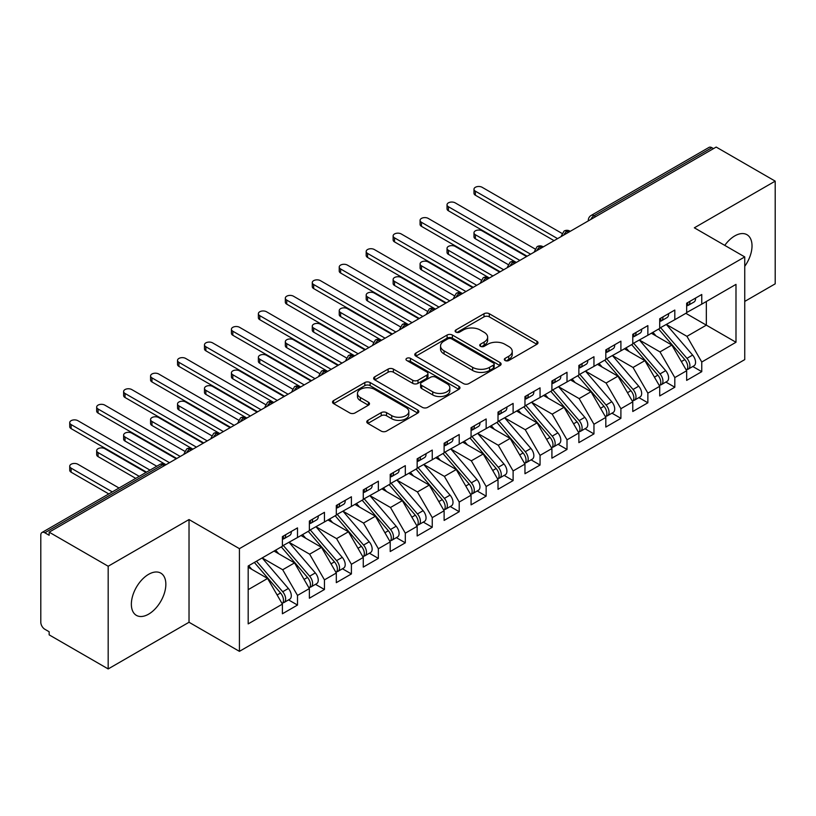 <?xml version="1.0" encoding="UTF-8"?>
<svg xmlns="http://www.w3.org/2000/svg" width="816" height="816" viewBox="0 0 816 816"><rect width="100%" height="100%" fill="white"/><g stroke="black" fill="none" stroke-linecap="round" stroke-linejoin="round"><path stroke-width="1.22" d="M505.094 360.509A2.621 1.51 0 0 0 508.796 360.509L536.908 344.281A3.743 2.162 0 0 0 537.999 342.751A3.743 2.162 0 0 0 536.908 341.231L489.294 313.732A3.743 2.162 0 0 0 484 313.732L455.889 329.96A2.621 1.51 0 0 0 455.124 331.031A2.621 1.51 0 0 0 455.889 332.102A2.621 1.51 0 0 0 459.602 332.102L463.233 330.001A11.975 6.916 0 0 1 480.165 330.001L484.133 332.296A11.975 6.916 0 0 1 487.642 337.181A11.975 6.916 0 0 1 484.133 342.067L480.491 344.168A2.621 1.51 0 0 0 479.726 345.239A2.621 1.51 0 0 0 480.491 346.31A2.621 1.51 0 0 0 484.194 346.31L487.835 344.209A11.975 6.916 0 0 1 504.767 344.209L508.735 346.494A11.975 6.916 0 0 1 512.244 351.38A11.975 6.916 0 0 1 508.735 356.276L505.094 358.367A2.621 1.51 0 0 0 504.329 359.438A2.621 1.51 0 0 0 505.094 360.509L505.094 358.367M148.604 614.162A24.388 14.086 120 0 0 164.536 592.671A24.388 14.086 120 0 0 160.803 573.128A24.388 14.086 120 0 0 148.604 574.331A24.388 14.086 120 0 0 132.671 595.833A24.388 14.086 120 0 0 136.405 615.376A24.388 14.086 120 0 0 148.604 614.162M744.743 266.322A24.388 14.086 120 0 0 746.966 234.702A24.388 14.086 120 0 0 734.777 235.906A24.388 14.086 120 0 0 724.771 245.381M367.873 420.342A3.743 2.162 0 0 0 366.772 421.872A3.743 2.162 0 0 0 367.873 423.392L381.225 431.113A3.743 2.162 0 0 0 386.519 431.113L417.731 413.09A3.743 2.162 0 0 0 418.832 411.56A3.743 2.162 0 0 0 417.731 410.03L370.117 382.541A3.743 2.162 0 0 0 364.823 382.541L333.611 400.564A3.743 2.162 0 0 0 332.52 402.094A3.743 2.162 0 0 0 333.611 403.614L349.748 412.937A3.743 2.162 0 0 0 355.042 412.937L368.393 405.226A3.743 2.162 0 0 0 369.495 403.696A3.743 2.162 0 0 0 368.393 402.166L360.397 397.545A10.006 5.773 0 0 1 357.469 393.465A10.006 5.773 0 0 1 363.64 388.12A10.006 5.773 0 0 1 374.544 389.375L405.899 407.47A10.006 5.773 0 0 1 408.826 411.56A10.006 5.773 0 0 1 402.645 416.894A10.006 5.773 0 0 1 391.741 415.64L386.519 412.631A3.743 2.162 0 0 0 381.225 412.631L367.873 420.342L367.873 423.392M744.743 301.42L775.2 283.835L775.2 181.142L716.183 147.064L49.154 532.165L49.154 535.276L44.839 532.787A5.712 3.305 -120 0 0 41.983 532.501A5.712 3.305 -120 0 0 40.8 535.123L40.8 622.261A5.712 3.305 -120 0 0 44.839 629.258L49.154 631.747L49.154 634.858L108.181 668.936L189.026 622.261L239.425 651.352L239.425 548.658L189.026 519.557L108.181 566.243L49.154 532.165M775.2 181.142L694.345 227.817L744.743 256.918L239.425 548.658M463.498 383.612A3.743 2.162 0 0 0 468.792 383.612L500.004 365.588A3.743 2.162 0 0 0 501.106 364.058A3.743 2.162 0 0 0 500.004 362.528L452.39 335.039A3.743 2.162 0 0 0 447.097 335.039L415.885 353.063A3.743 2.162 0 0 0 414.783 354.593A3.743 2.162 0 0 0 415.885 356.123L463.498 383.612M407.806 361.08A2.621 1.51 0 0 1 410.458 361.447L410.458 358.336L458.867 386.284A3.743 2.162 0 0 1 459.969 387.814A3.743 2.162 0 0 1 458.867 389.334L427.655 407.357A3.743 2.162 0 0 1 422.362 407.357L374.748 379.868L374.748 376.808A3.743 2.162 0 0 0 373.646 378.338A3.743 2.162 0 0 0 374.748 379.868M374.748 376.808L388.11 369.097A3.743 2.162 0 0 1 393.394 369.097L412.712 380.246A3.743 2.162 0 0 0 417.996 380.246L426.86 375.136A3.743 2.162 0 0 0 427.961 373.606A3.743 2.162 0 0 0 426.86 372.076L406.756 360.468A2.621 1.51 0 0 1 405.991 359.407A2.621 1.51 0 0 1 407.602 358.01A2.621 1.51 0 0 1 410.458 358.336M239.425 651.352L744.743 359.611L744.743 256.918M685.858 313.324L735.991 342.261L735.991 284.376L701.76 304.144L701.76 294.494L686.664 303.205L686.664 312.854L674.812 319.699L674.812 310.049L659.716 318.76L659.716 328.409L647.863 335.254L647.863 325.615L632.767 334.325L632.767 343.975L620.905 350.819L620.905 341.17L605.819 349.88L605.819 359.53L593.956 366.374L593.956 356.735L578.87 365.446L578.87 375.095L567.008 381.939L567.008 372.29L551.912 381.001L551.912 390.65L540.059 397.494L540.059 387.845L524.963 396.566L524.963 406.215L513.111 413.059L513.111 403.41L498.015 412.121L498.015 421.77L486.152 428.614L486.152 418.965L471.067 427.686L471.067 437.325L459.204 444.179L459.204 434.53L444.118 443.241L444.118 452.89L432.256 459.734L432.256 450.085L417.16 458.806L417.16 468.445L405.307 475.3L405.307 465.65L390.211 474.361L390.211 484.01L378.359 490.855L378.359 481.205L363.263 489.916L363.263 499.565L351.4 506.42L351.4 496.771L336.314 505.481L336.314 515.131L324.452 521.975L324.452 512.326L309.366 521.036L309.366 530.686L297.503 537.53L297.503 527.891L282.407 536.602L282.407 546.251L248.186 566.008L248.186 623.893L282.407 604.126L267.587 578.452L248.186 567.253M735.991 342.261L701.76 362.018L686.939 336.345L666.458 324.523M692.804 366.496L701.76 371.668L701.76 362.018M701.76 371.668L686.664 380.378L686.664 370.739L674.812 377.584L659.991 351.91L639.499 340.078M665.856 382.061L674.812 387.233L674.812 377.584M674.812 387.233L659.716 395.944L659.716 386.294L647.863 393.139L633.032 367.465L612.551 355.643M638.897 397.616L647.863 402.788L647.863 393.139M647.863 402.788L632.767 411.499L632.767 401.849L620.905 408.704L606.084 383.03L585.602 371.198M611.949 413.171L620.905 418.343L620.905 408.704M620.905 418.343L605.819 427.064L605.819 417.415L593.956 424.259L579.136 398.585L558.654 386.764M585.001 428.737L593.956 433.908L593.956 424.259M593.956 433.908L578.87 442.619L578.87 432.97L567.008 439.824L552.187 414.151L531.706 402.319M558.052 444.292L567.008 449.463L567.008 439.824M567.008 449.463L551.912 458.184L551.912 448.535L540.059 455.379L525.239 429.706L504.747 417.884M531.104 459.857L540.059 465.028L540.059 455.379M540.059 465.028L524.963 473.739L524.963 464.09L513.111 470.944L498.28 445.261L477.799 433.439M504.145 475.412L513.111 480.583L513.111 470.944M513.111 480.583L498.015 489.304L498.015 479.655L486.152 486.499L471.332 460.826L450.85 449.004L477.013 479.563L471.352 482.827A7.619 4.396 60 0 1 474.3 490.069A7.619 4.396 60 0 1 472.719 493.558A7.619 4.396 60 0 1 471.485 493.915M477.197 490.977L486.152 496.148L486.152 486.499M486.152 496.148L471.067 504.859L471.067 495.21L459.204 502.054L444.383 476.381L423.902 464.559M450.248 506.532L459.204 511.703L459.204 502.054M459.204 511.703L444.118 520.424L444.118 510.775L432.256 517.619L417.435 491.946L396.953 480.124L423.116 510.673L417.455 513.947A7.619 4.396 60 0 1 420.393 521.189A7.619 4.396 60 0 1 418.822 524.678A7.619 4.396 60 0 1 417.588 525.035M423.3 522.097L432.256 527.269L432.256 517.619M432.256 527.269L417.16 535.979L417.16 526.33L405.307 533.174L390.487 507.501L369.995 495.679M396.352 537.652L405.307 542.824L405.307 533.174M405.307 542.824L390.211 551.534L390.211 541.895L378.359 548.74L363.528 523.066L343.046 511.234M369.393 553.217L378.359 558.389L378.359 548.74M378.359 558.389L363.263 567.1L363.263 557.45L351.4 564.295L336.58 538.621L316.098 526.799M342.445 568.772L351.4 573.944L351.4 564.295M351.4 573.944L336.314 582.655L336.314 573.016L324.452 579.86L309.631 554.186L289.15 542.354M315.496 584.338L324.452 589.509L324.452 579.86M324.452 589.509L309.366 598.22L309.366 588.571L297.503 595.415L282.683 569.741L262.201 557.92M288.548 599.893L297.503 605.064L297.503 595.415M297.503 605.064L282.407 613.775L282.407 604.126M282.407 545.935L297.503 537.53M248.186 589.662L267.587 578.452M309.366 530.38L324.452 521.975M282.683 569.741L294.535 562.897L274.054 551.075M309.366 588.571L294.535 562.897M336.314 514.814L351.4 506.42M309.631 554.186L321.494 547.342L301.002 535.51M336.314 573.016L321.494 547.342M363.263 499.259L378.359 490.855M336.58 538.621L348.442 531.777L327.961 519.955M363.263 557.45L348.442 531.777M390.211 483.694L405.307 475.3M363.528 523.066L375.391 516.222L354.909 504.39M390.211 541.895L375.391 516.222M417.16 468.139L432.256 459.734M390.487 507.501L402.339 500.657L381.857 488.835M417.16 526.33L402.339 500.657M444.118 452.574L459.204 444.179M417.435 491.946L429.287 485.102L408.806 473.27M444.118 510.775L429.287 485.102M471.067 437.019L486.152 428.614M444.383 476.381L456.246 469.537L435.754 457.715M471.067 495.21L456.246 469.537M498.015 421.464L513.111 413.059M471.332 460.826L483.194 453.982L462.713 442.15M498.015 479.655L483.194 453.982M524.963 405.899L540.059 397.494M498.28 445.261L510.143 438.416L489.661 426.595M524.963 464.09L510.143 438.416M551.912 390.344L567.008 381.939M525.239 429.706L537.091 422.861L516.61 411.029M551.912 448.535L537.091 422.861M578.87 374.779L593.956 366.374M552.187 414.151L564.04 407.296L543.558 395.474M578.87 432.97L564.04 407.296M605.819 359.224L620.905 350.819M579.136 398.585L590.998 391.741L570.506 379.919M605.819 417.415L590.998 391.741M632.767 343.658L647.863 335.254M606.084 383.03L617.947 376.176L597.465 364.354M632.767 401.849L617.947 376.176M659.716 328.103L674.812 319.699M633.032 367.465L644.895 360.621L624.413 348.799M659.716 386.294L644.895 360.621M713.48 148.614L711.868 147.686L594.028 215.72L595.639 216.658M590.794 219.453A5.712 3.305 120 0 1 594.028 215.72A5.712 3.305 60 0 0 591.172 215.434L709.012 147.4A5.712 3.305 60 0 1 711.868 147.686M686.664 312.538L701.76 304.144M686.939 336.345L706.34 325.145L706.34 301.492L735.991 284.376M659.991 351.91L671.843 345.066L651.362 333.234M686.664 370.739L671.843 345.066M108.181 566.243L108.181 668.936M189.026 622.261L189.026 519.557M568.558 232.295L566.936 231.356A5.712 3.305 -120 0 0 564.08 231.071A5.712 3.305 -120 0 0 564.019 231.112L561.357 235.946A5.712 3.305 0 0 0 561.418 236.416M541.61 247.85L539.988 246.922A5.712 3.305 -120 0 0 537.132 246.636A5.712 3.305 -120 0 0 537.061 246.677L534.409 251.501A5.712 3.305 0 0 0 534.46 251.971M514.661 263.415L513.04 262.477A5.712 3.305 -120 0 0 510.184 262.191A5.712 3.305 -120 0 0 510.112 262.232L507.45 267.067A5.712 3.305 0 0 0 507.511 267.536M487.703 278.97L486.091 278.042A5.712 3.305 -120 0 0 483.235 277.756A5.712 3.305 -120 0 0 483.164 277.797L480.502 282.622A5.712 3.305 0 0 0 480.563 283.091M460.754 294.535L459.143 293.597A5.712 3.305 -120 0 0 456.277 293.311A5.712 3.305 -120 0 0 456.215 293.352L453.553 298.187A5.712 3.305 0 0 0 453.614 298.656M433.806 310.09L432.184 309.152A5.712 3.305 -120 0 0 429.328 308.876A5.712 3.305 -120 0 0 429.267 308.917L426.605 313.742A5.712 3.305 0 0 0 426.666 314.211M406.858 325.645L405.236 324.717A5.712 3.305 -120 0 0 402.38 324.431A5.712 3.305 -120 0 0 402.308 324.472L399.656 329.307A5.712 3.305 0 0 0 399.707 329.776M379.909 341.21L378.287 340.272A5.712 3.305 -120 0 0 375.431 339.997A5.712 3.305 -120 0 0 375.36 340.037L372.698 344.862A5.712 3.305 0 0 0 372.759 345.331M352.951 356.765L351.339 355.837A5.712 3.305 -120 0 0 348.483 355.552A5.712 3.305 -120 0 0 348.412 355.592L345.749 360.427A5.712 3.305 0 0 0 345.811 360.896M326.002 372.331L324.391 371.392A5.712 3.305 -120 0 0 321.524 371.117A5.712 3.305 -120 0 0 321.463 371.147L318.801 375.982A5.712 3.305 0 0 0 318.862 376.451M299.054 387.886L297.432 386.957A5.712 3.305 -120 0 0 294.576 386.672A5.712 3.305 -120 0 0 294.515 386.713L291.853 391.547A5.712 3.305 0 0 0 291.914 392.017M272.105 403.451L270.484 402.512A5.712 3.305 -120 0 0 267.628 402.227A5.712 3.305 -120 0 0 267.556 402.268L264.904 407.102A5.712 3.305 0 0 0 264.955 407.572M245.147 419.006L243.535 418.078A5.712 3.305 -120 0 0 240.679 417.792A5.712 3.305 -120 0 0 240.608 417.833L237.946 422.668A5.712 3.305 0 0 0 238.007 423.137M218.198 434.571L216.587 433.633A5.712 3.305 -120 0 0 213.731 433.347A5.712 3.305 -120 0 0 213.659 433.388L210.997 438.223A5.712 3.305 0 0 0 211.058 438.692M191.25 450.126L189.638 449.198A5.712 3.305 -120 0 0 186.772 448.912A5.712 3.305 -120 0 0 186.711 448.953L184.049 453.778A5.712 3.305 0 0 0 184.11 454.247M506.144 360.876L508.735 359.387A11.975 6.916 0 0 0 512.244 354.501L512.244 351.38M487.642 337.181L487.642 340.292A11.975 6.916 0 0 1 484.133 345.178L481.542 346.678M536.857 344.311L489.294 316.853A3.743 2.162 0 0 0 484 316.853L456.94 332.469M499.953 365.619L452.39 338.15A3.743 2.162 0 0 0 447.097 338.15L415.936 356.143M493.394 365.129A2.621 1.51 0 0 0 494.159 364.058A2.621 1.51 0 0 0 493.394 362.987L451.595 338.864A2.621 1.51 0 0 0 447.892 338.864L444.057 341.078A11.975 6.916 0 0 0 440.548 345.964A11.975 6.916 0 0 0 444.057 350.849L472.627 367.343A11.975 6.916 0 0 0 489.559 367.343L493.394 365.129L493.394 368.24A2.621 1.51 0 0 0 494.159 367.169L494.159 364.058M440.548 345.964L440.548 349.075A11.975 6.916 0 0 0 444.057 353.96L444.057 350.849M493.394 368.24L489.559 370.454A11.975 6.916 0 0 1 472.627 370.454L444.057 353.96M374.799 379.899L388.11 372.208L388.11 369.097M427.961 373.606L427.961 376.717A3.743 2.162 0 0 1 426.86 378.247L417.996 383.357A3.743 2.162 0 0 1 412.712 383.357L393.394 372.208A3.743 2.162 0 0 0 388.11 372.208M410.458 361.447L458.816 389.365M432.745 391.823A10.006 5.773 0 0 0 443.649 393.067A10.006 5.773 0 0 0 449.83 387.733A10.006 5.773 0 0 0 446.903 383.653L435.856 377.267A3.743 2.162 0 0 0 430.562 377.267L421.699 382.388A3.743 2.162 0 0 0 420.607 383.918A3.743 2.162 0 0 0 421.699 385.438L432.745 391.823L432.745 394.934A10.006 5.773 0 0 0 443.649 396.188A10.006 5.773 0 0 0 449.83 390.844L449.83 387.733M420.607 383.918L420.607 387.029A3.743 2.162 0 0 0 421.699 388.559L421.699 385.438M432.745 394.934L421.699 388.559M408.826 411.56L408.826 414.671A10.006 5.773 0 0 1 402.645 420.005A10.006 5.773 0 0 1 391.741 418.761L386.519 415.742A3.743 2.162 0 0 0 381.225 415.742L367.914 423.422M357.469 393.465L357.469 396.576A10.006 5.773 0 0 0 360.397 400.656L360.397 397.545M368.393 402.166L368.393 405.226L360.397 400.656M417.68 413.11L370.117 385.652A3.743 2.162 0 0 0 364.823 385.652L333.662 403.645M660.756 327.808L686.96 358.346A7.619 4.396 60 0 1 689.897 365.599A7.619 4.396 60 0 1 688.327 369.087L693.988 365.813A7.619 4.396 -120 0 0 695.558 362.324A7.619 4.396 -120 0 0 692.621 355.082L666.417 324.544M688.327 369.087A7.619 4.396 60 0 1 687.092 369.434M658.604 329.052L684.808 359.591A7.619 4.396 60 0 1 687.745 366.843A7.619 4.396 60 0 1 686.358 370.199M475.381 234.743L475.381 238.792A4.763 2.754 180 0 1 473.984 236.844L473.984 232.795A4.763 2.754 0 0 0 475.381 234.743L519.843 260.416M526.585 256.53L482.113 230.857A4.763 2.754 0 0 0 476.921 230.255A4.763 2.754 0 0 0 473.984 232.795M656.054 335.947L652.943 332.326M475.381 238.792L515.896 262.191A5.712 3.305 120 0 0 513.04 262.477A5.712 3.305 120 0 0 509.939 266.138M686.664 306.163A7.619 4.396 -120 0 0 687.745 303.052A7.619 4.396 -120 0 0 687.735 302.593M687.092 305.653A7.619 4.396 -120 0 0 688.327 305.296A7.619 4.396 -120 0 0 689.897 301.808A7.619 4.396 -120 0 0 689.887 301.349M695.548 298.075A7.619 4.396 60 0 1 695.558 298.544A7.619 4.396 60 0 1 693.988 302.032L688.327 305.296M561.959 233.386L482.113 187.282A4.763 2.754 -0 0 0 476.921 186.691A4.763 2.754 -0 0 0 473.984 189.23A4.763 2.754 -0 0 0 475.381 191.179L475.381 195.218A4.763 2.754 180 0 1 473.984 193.28L473.984 189.23M554.074 240.659L475.381 195.218M557.573 238.629L475.381 191.179M633.808 343.373L660.011 373.912A7.619 4.396 60 0 1 662.949 381.154A7.619 4.396 60 0 1 661.368 384.642L667.029 381.378A7.619 4.396 -120 0 0 668.61 377.89A7.619 4.396 -120 0 0 665.672 370.637L639.469 340.099M661.368 384.642A7.619 4.396 60 0 1 660.144 384.999M631.655 344.617L657.849 375.156A7.619 4.396 60 0 1 660.797 382.398A7.619 4.396 60 0 1 659.41 385.764M448.423 250.298L448.423 254.347A4.763 2.754 180 0 1 447.025 252.399L447.025 248.36A4.763 2.754 0 0 0 448.423 250.298L492.895 275.971M499.627 272.085L455.165 246.412A4.763 2.754 0 0 0 449.973 245.82A4.763 2.754 0 0 0 447.025 248.36M629.105 351.502L625.994 347.881M448.423 254.347L488.947 277.756A5.712 3.305 120 0 0 486.091 278.042A5.712 3.305 120 0 0 482.99 281.693M606.859 358.928L633.053 389.467A7.619 4.396 60 0 1 636.001 396.709A7.619 4.396 60 0 1 634.42 400.207L640.081 396.933A7.619 4.396 -120 0 0 641.662 393.445A7.619 4.396 -120 0 0 638.714 386.203L612.52 355.664M634.42 400.207A7.619 4.396 60 0 1 633.185 400.554M604.707 360.172L630.901 390.711A7.619 4.396 60 0 1 633.848 397.953A7.619 4.396 60 0 1 632.461 401.319M421.474 265.863L421.474 269.912A4.763 2.754 180 0 1 420.077 267.964L420.077 263.915A4.763 2.754 0 0 0 421.474 265.863L465.946 291.536M472.678 287.65L428.216 261.977A4.763 2.754 0 0 0 423.025 261.375A4.763 2.754 0 0 0 420.077 263.915M602.147 367.057L599.046 363.436M421.474 269.912L461.999 293.311A5.712 3.305 120 0 0 459.143 293.597A5.712 3.305 120 0 0 456.042 297.259M579.911 374.493L606.104 405.032A7.619 4.396 60 0 1 609.052 412.274A7.619 4.396 60 0 1 607.471 415.762L613.132 412.498A7.619 4.396 -120 0 0 614.713 409.01A7.619 4.396 -120 0 0 611.765 401.758L585.572 371.219M607.471 415.762A7.619 4.396 60 0 1 606.237 416.119M577.748 375.737L603.952 406.276A7.619 4.396 60 0 1 606.89 413.518A7.619 4.396 60 0 1 605.513 416.884M394.526 281.418L394.526 285.467A4.763 2.754 180 0 1 393.128 283.519L393.128 279.48A4.763 2.754 0 0 0 394.526 281.418L438.988 307.091M445.73 303.205L401.258 277.532A4.763 2.754 0 0 0 396.066 276.94A4.763 2.754 0 0 0 393.128 279.48M575.198 382.622L572.098 379.001M394.526 285.467L435.05 308.876A5.712 3.305 120 0 0 432.184 309.152A5.712 3.305 120 0 0 429.083 312.814M552.962 390.048L579.156 420.587A7.619 4.396 60 0 1 582.104 427.829A7.619 4.396 60 0 1 580.523 431.317L586.184 428.053A7.619 4.396 -120 0 0 587.755 424.565A7.619 4.396 -120 0 0 584.817 417.323L558.613 386.784M580.523 431.317A7.619 4.396 60 0 1 579.289 431.674M550.8 391.292L577.004 421.831A7.619 4.396 60 0 1 579.941 429.073A7.619 4.396 60 0 1 578.554 432.439M367.577 296.983L367.577 301.022A4.763 2.754 180 0 1 366.18 299.084L366.18 295.035A4.763 2.754 0 0 0 367.577 296.983L412.039 322.657M418.781 318.76L374.309 293.087A4.763 2.754 0 0 0 369.118 292.495A4.763 2.754 0 0 0 366.18 295.035M548.25 398.177L545.139 394.556M367.577 301.022L408.541 324.676M659.716 321.728A7.619 4.396 -120 0 0 660.797 318.617A7.619 4.396 -120 0 0 660.776 318.148M660.144 321.218A7.619 4.396 -120 0 0 661.368 320.861A7.619 4.396 -120 0 0 662.949 317.373A7.619 4.396 -120 0 0 662.939 316.904M668.6 313.64A7.619 4.396 60 0 1 668.61 314.099A7.619 4.396 60 0 1 667.029 317.597L661.368 320.861M535.01 248.941L455.165 202.847A4.763 2.754 -0 0 0 449.973 202.246A4.763 2.754 -0 0 0 447.025 204.785A4.763 2.754 -0 0 0 448.423 206.734L448.423 210.783A4.763 2.754 180 0 1 447.025 208.835L447.025 204.785M527.116 256.214L448.423 210.783M530.624 254.194L448.423 206.734M632.767 337.283A7.619 4.396 -120 0 0 633.848 334.172A7.619 4.396 -120 0 0 633.828 333.713M633.185 336.773A7.619 4.396 -120 0 0 634.42 336.416A7.619 4.396 -120 0 0 636.001 332.928A7.619 4.396 -120 0 0 635.99 332.469M641.641 329.195A7.619 4.396 60 0 1 641.662 329.664A7.619 4.396 60 0 1 640.081 333.152L634.42 336.416M508.062 264.506L428.216 218.402A4.763 2.754 -0 0 0 423.025 217.811A4.763 2.754 -0 0 0 420.077 220.351A4.763 2.754 -0 0 0 421.474 222.299L421.474 226.338A4.763 2.754 180 0 1 420.077 224.4L420.077 220.351M500.167 271.779L421.474 226.338M503.676 269.749L421.474 222.299M605.819 352.849A7.619 4.396 -120 0 0 606.89 349.738A7.619 4.396 -120 0 0 606.88 349.268M606.237 352.328A7.619 4.396 -120 0 0 607.471 351.982A7.619 4.396 -120 0 0 609.052 348.493A7.619 4.396 -120 0 0 609.032 348.024M614.693 344.76A7.619 4.396 60 0 1 614.713 345.219A7.619 4.396 60 0 1 613.132 348.707L607.471 351.982M481.114 280.061L401.258 233.968A4.763 2.754 -0 0 0 396.066 233.366A4.763 2.754 -0 0 0 393.128 235.906A4.763 2.754 -0 0 0 394.526 237.854L394.526 241.903A4.763 2.754 180 0 1 393.128 239.955L393.128 235.906M473.219 287.334L394.526 241.903M476.728 285.314L394.526 237.854M578.87 368.404A7.619 4.396 -120 0 0 579.941 365.293A7.619 4.396 -120 0 0 579.931 364.834M579.289 367.894A7.619 4.396 -120 0 0 580.523 367.537A7.619 4.396 -120 0 0 582.104 364.048A7.619 4.396 -120 0 0 582.083 363.589M587.744 360.315A7.619 4.396 60 0 1 587.755 360.784A7.619 4.396 60 0 1 586.184 364.273L580.523 367.537M454.155 295.627L374.309 249.523A4.763 2.754 -0 0 0 369.118 248.931A4.763 2.754 -0 0 0 366.18 251.471A4.763 2.754 -0 0 0 367.577 253.419L367.577 257.458A4.763 2.754 180 0 1 366.18 255.51L366.18 251.471M446.27 302.889L367.577 257.458M449.769 300.869L367.577 253.419M526.004 405.613L552.208 436.152A7.619 4.396 60 0 1 555.145 443.394A7.619 4.396 60 0 1 553.574 446.882L559.235 443.618A7.619 4.396 -120 0 0 560.806 440.12A7.619 4.396 -120 0 0 557.869 432.878L531.665 402.339M553.574 446.882A7.619 4.396 60 0 1 552.34 447.239M523.852 406.858L550.055 437.396A7.619 4.396 60 0 1 552.993 444.638A7.619 4.396 60 0 1 551.606 448.004M340.619 312.538L340.619 316.588A4.763 2.754 180 0 1 339.232 314.639L339.232 310.6A4.763 2.754 0 0 0 340.619 312.538L385.091 338.212M391.833 334.325L347.361 308.652A4.763 2.754 0 0 0 342.169 308.06A4.763 2.754 0 0 0 339.232 310.6M521.302 413.743L518.191 410.122M340.619 316.588L381.143 339.997A5.712 3.305 120 0 0 378.287 340.272A5.712 3.305 120 0 0 375.187 343.934M551.912 383.969A7.619 4.396 -120 0 0 552.993 380.858A7.619 4.396 -120 0 0 552.983 380.389M552.34 383.449A7.619 4.396 -120 0 0 553.574 383.102A7.619 4.396 -120 0 0 555.145 379.613A7.619 4.396 -120 0 0 555.135 379.144M560.796 375.88A7.619 4.396 60 0 1 560.806 376.339A7.619 4.396 60 0 1 559.235 379.828L553.574 383.102M427.207 311.182L347.361 265.088A4.763 2.754 -0 0 0 342.169 264.486A4.763 2.754 -0 0 0 339.232 267.026A4.763 2.754 -0 0 0 340.619 268.974L340.619 273.023A4.763 2.754 180 0 1 339.232 271.075L339.232 267.026M419.322 318.454L340.619 273.023M422.821 316.435L340.619 268.974M499.055 421.168L525.259 451.707A7.619 4.396 60 0 1 528.197 458.949A7.619 4.396 60 0 1 526.616 462.437L532.277 459.173A7.619 4.396 -120 0 0 533.858 455.685A7.619 4.396 -120 0 0 530.92 448.443L504.716 417.904M526.616 462.437A7.619 4.396 60 0 1 525.382 462.794M496.903 422.413L523.097 452.951A7.619 4.396 60 0 1 526.045 460.193A7.619 4.396 60 0 1 524.657 463.559M313.67 328.103L313.67 332.143A4.763 2.754 180 0 1 312.273 330.205L312.273 326.155A4.763 2.754 0 0 0 313.67 328.103L358.142 353.777M364.874 349.88L320.413 324.207A4.763 2.754 0 0 0 315.221 323.615A4.763 2.754 0 0 0 312.273 326.155M494.353 429.298L491.242 425.677M313.67 332.143L354.634 355.796M524.963 399.524A7.619 4.396 -120 0 0 526.045 396.413A7.619 4.396 -120 0 0 526.024 395.954M525.382 399.014A7.619 4.396 -120 0 0 526.616 398.657A7.619 4.396 -120 0 0 528.197 395.168A7.619 4.396 -120 0 0 528.187 394.699M533.848 391.435A7.619 4.396 60 0 1 533.858 391.904A7.619 4.396 60 0 1 532.277 395.393L526.616 398.657M400.258 326.747L320.413 280.643A4.763 2.754 -0 0 0 315.221 280.051A4.763 2.754 -0 0 0 312.273 282.591A4.763 2.754 -0 0 0 313.67 284.529L313.67 288.578A4.763 2.754 180 0 1 312.273 286.63L312.273 282.591M392.363 334.009L313.67 288.578M395.872 331.99L313.67 284.529M472.107 436.723L498.301 467.262A7.619 4.396 60 0 1 501.248 474.514A7.619 4.396 60 0 1 499.667 478.003L505.328 474.728A7.619 4.396 -120 0 0 506.909 471.24A7.619 4.396 -120 0 0 503.962 463.998L477.768 433.459M499.667 478.003A7.619 4.396 60 0 1 498.433 478.349M469.955 437.968L496.148 468.506A7.619 4.396 60 0 1 499.096 475.759A7.619 4.396 60 0 1 497.709 479.125M286.722 343.658L286.722 347.708A4.763 2.754 180 0 1 285.325 345.76L285.325 341.72A4.763 2.754 0 0 0 286.722 343.658L331.194 369.332M337.926 365.446L293.464 339.772A4.763 2.754 0 0 0 288.272 339.17A4.763 2.754 0 0 0 285.325 341.72M467.395 444.863L464.294 441.242M286.722 347.708L327.247 371.117A5.712 3.305 120 0 0 324.391 371.392A5.712 3.305 120 0 0 321.29 375.054M498.015 415.089A7.619 4.396 -120 0 0 499.096 411.978A7.619 4.396 -120 0 0 499.076 411.509M498.433 414.569A7.619 4.396 -120 0 0 499.667 414.222A7.619 4.396 -120 0 0 501.248 410.734A7.619 4.396 -120 0 0 501.238 410.264M506.889 407A7.619 4.396 60 0 1 506.909 407.459A7.619 4.396 60 0 1 505.328 410.948L499.667 414.222M373.31 342.302L293.464 296.208A4.763 2.754 -0 0 0 288.272 295.606A4.763 2.754 -0 0 0 285.325 298.146A4.763 2.754 -0 0 0 286.722 300.094L286.722 304.144A4.763 2.754 180 0 1 285.325 302.195L285.325 298.146M365.415 349.574L286.722 304.144M368.924 347.555L286.722 300.094M472.719 493.558L478.38 490.294A7.619 4.396 -120 0 0 479.961 486.805A7.619 4.396 -120 0 0 477.013 479.563M442.996 453.533L469.2 484.072A7.619 4.396 60 0 1 472.138 491.314A7.619 4.396 60 0 1 470.761 494.68M259.774 359.224L259.774 363.263A4.763 2.754 180 0 1 258.376 361.325L258.376 357.275A4.763 2.754 0 0 0 259.774 359.224L304.235 384.897M310.978 381.001L266.506 355.327A4.763 2.754 0 0 0 261.314 354.736A4.763 2.754 0 0 0 258.376 357.275M440.446 460.418L437.345 456.797M259.774 363.263L300.298 386.672A5.712 3.305 120 0 0 297.432 386.957A5.712 3.305 120 0 0 294.331 390.609M445.159 452.288L471.352 482.827M471.067 430.644A7.619 4.396 -120 0 0 472.138 427.533A7.619 4.396 -120 0 0 472.127 427.064M471.485 430.134A7.619 4.396 -120 0 0 472.719 429.777A7.619 4.396 -120 0 0 474.3 426.289A7.619 4.396 -120 0 0 474.28 425.819M479.941 422.555A7.619 4.396 60 0 1 479.961 423.025A7.619 4.396 60 0 1 478.38 426.513L472.719 429.777M346.361 357.867L266.506 311.763A4.763 2.754 -0 0 0 261.314 311.171A4.763 2.754 -0 0 0 258.376 313.711A4.763 2.754 -0 0 0 259.774 315.649L259.774 319.699A4.763 2.754 180 0 1 258.376 317.75L258.376 313.711M338.467 365.129L259.774 319.699M341.975 363.11L259.774 315.649M418.21 467.843L444.404 498.382A7.619 4.396 60 0 1 447.352 505.634A7.619 4.396 60 0 1 445.771 509.123L451.432 505.849A7.619 4.396 -120 0 0 453.002 502.36A7.619 4.396 -120 0 0 450.065 495.118L423.861 464.579M445.771 509.123A7.619 4.396 60 0 1 444.536 509.47M416.048 469.088L442.252 499.627A7.619 4.396 60 0 1 445.189 506.879A7.619 4.396 60 0 1 443.802 510.245M232.825 374.779L232.825 378.828A4.763 2.754 180 0 1 231.428 376.88L231.428 372.83A4.763 2.754 0 0 0 232.825 374.779L277.287 400.452M284.029 396.566L239.557 370.892A4.763 2.754 0 0 0 234.365 370.291A4.763 2.754 0 0 0 231.428 372.83M413.498 475.983L410.387 472.362M232.825 378.828L273.34 402.227A5.712 3.305 120 0 0 270.484 402.512A5.712 3.305 120 0 0 267.383 406.174M444.118 446.209A7.619 4.396 -120 0 0 445.189 443.098A7.619 4.396 -120 0 0 445.179 442.629M444.536 445.689A7.619 4.396 -120 0 0 445.771 445.342A7.619 4.396 -120 0 0 447.352 441.844A7.619 4.396 -120 0 0 447.331 441.385M452.992 438.121A7.619 4.396 60 0 1 453.002 438.58A7.619 4.396 60 0 1 451.432 442.068L445.771 445.342M319.403 373.422L239.557 327.318A4.763 2.754 -0 0 0 234.365 326.726A4.763 2.754 -0 0 0 231.428 329.266A4.763 2.754 -0 0 0 232.825 331.214L232.825 335.254A4.763 2.754 180 0 1 231.428 333.316L231.428 329.266M311.518 380.695L232.825 335.254M315.017 378.665L232.825 331.214M418.822 524.678L424.473 521.414A7.619 4.396 -120 0 0 426.054 517.925A7.619 4.396 -120 0 0 423.116 510.673M389.099 484.653L415.303 515.192A7.619 4.396 60 0 1 418.241 522.434A7.619 4.396 60 0 1 416.854 525.8M205.867 390.344L205.867 394.383A4.763 2.754 180 0 1 204.479 392.445L204.479 388.396A4.763 2.754 0 0 0 205.867 390.344L250.339 416.017M257.081 412.121L212.609 386.447A4.763 2.754 0 0 0 207.417 385.856A4.763 2.754 0 0 0 204.479 388.396M386.549 491.538L383.438 487.917M205.867 394.383L246.391 417.792A5.712 3.305 120 0 0 243.535 418.078A5.712 3.305 120 0 0 240.434 421.729M391.252 483.409L417.455 513.947M417.16 461.764A7.619 4.396 -120 0 0 418.241 458.653A7.619 4.396 -120 0 0 418.231 458.184M417.588 461.254A7.619 4.396 -120 0 0 418.822 460.897A7.619 4.396 -120 0 0 420.393 457.409A7.619 4.396 -120 0 0 420.383 456.94M426.044 453.676A7.619 4.396 60 0 1 426.054 454.145A7.619 4.396 60 0 1 424.473 457.633L418.822 460.897M292.454 388.977L212.609 342.883A4.763 2.754 -0 0 0 207.417 342.281A4.763 2.754 -0 0 0 204.479 344.831A4.763 2.754 -0 0 0 205.867 346.769L205.867 350.819A4.763 2.754 180 0 1 204.479 348.871L204.479 344.831M284.57 396.25L205.867 350.819M288.068 394.23L205.867 346.769M364.303 498.964L390.507 529.502A7.619 4.396 60 0 1 393.445 536.755A7.619 4.396 60 0 1 391.864 540.243L397.525 536.969A7.619 4.396 -120 0 0 399.106 533.48A7.619 4.396 -120 0 0 396.168 526.238L369.964 495.7M391.864 540.243A7.619 4.396 60 0 1 390.629 540.59M362.151 500.208L388.345 530.747A7.619 4.396 60 0 1 391.292 537.999A7.619 4.396 60 0 1 389.905 541.365M178.918 405.899L178.918 409.948A4.763 2.754 180 0 1 177.521 408L177.521 403.951A4.763 2.754 0 0 0 178.918 405.899L223.39 431.572M230.122 427.686L185.66 402.013A4.763 2.754 0 0 0 180.469 401.411A4.763 2.754 0 0 0 177.521 403.951M359.591 507.103L356.49 503.482M178.918 409.948L219.443 433.347A5.712 3.305 120 0 0 216.587 433.633A5.712 3.305 120 0 0 213.486 437.294M390.211 477.329A7.619 4.396 -120 0 0 391.292 474.208A7.619 4.396 -120 0 0 391.272 473.749M390.629 476.809A7.619 4.396 -120 0 0 391.864 476.462A7.619 4.396 -120 0 0 393.445 472.964A7.619 4.396 -120 0 0 393.434 472.505M399.095 469.231A7.619 4.396 60 0 1 399.106 469.7A7.619 4.396 60 0 1 397.525 473.188L391.864 476.462M265.506 404.542L185.66 358.438A4.763 2.754 -0 0 0 180.469 357.847A4.763 2.754 -0 0 0 177.521 360.386A4.763 2.754 -0 0 0 178.918 362.335L178.918 366.374A4.763 2.754 180 0 1 177.521 364.436L177.521 360.386M257.611 411.815L178.918 366.374M261.12 409.785L178.918 362.335M337.355 514.529L363.548 545.068A7.619 4.396 60 0 1 366.496 552.31A7.619 4.396 60 0 1 364.915 555.798L370.576 552.534A7.619 4.396 -120 0 0 372.157 549.046A7.619 4.396 -120 0 0 369.209 541.793L343.016 511.255M364.915 555.798A7.619 4.396 60 0 1 363.681 556.155M335.203 515.773L361.396 546.312A7.619 4.396 60 0 1 364.344 553.554A7.619 4.396 60 0 1 362.957 556.92M151.97 421.464L151.97 425.503A4.763 2.754 180 0 1 150.572 423.555L150.572 419.516A4.763 2.754 0 0 0 151.97 421.464L196.442 447.137M203.174 443.241L158.712 417.568A4.763 2.754 0 0 0 153.52 416.976A4.763 2.754 0 0 0 150.572 419.516M332.642 522.658L329.542 519.037M151.97 425.503L192.494 448.912A5.712 3.305 120 0 0 189.638 449.198A5.712 3.305 120 0 0 186.538 452.849M363.263 492.884A7.619 4.396 -120 0 0 364.344 489.773A7.619 4.396 -120 0 0 364.324 489.304M363.681 492.374A7.619 4.396 -120 0 0 364.915 492.017A7.619 4.396 -120 0 0 366.496 488.529A7.619 4.396 -120 0 0 366.486 488.06M372.137 484.796A7.619 4.396 60 0 1 372.157 485.265A7.619 4.396 60 0 1 370.576 488.753L364.915 492.017M238.558 420.097L158.712 374.003A4.763 2.754 -0 0 0 153.52 373.402A4.763 2.754 -0 0 0 150.572 375.952A4.763 2.754 -0 0 0 151.97 377.89L151.97 381.939A4.763 2.754 180 0 1 150.572 379.991L150.572 375.952M230.663 427.37L151.97 381.939M234.172 425.35L151.97 377.89M310.406 530.084L336.6 560.623A7.619 4.396 60 0 1 339.548 567.865A7.619 4.396 60 0 1 337.967 571.363L343.628 568.089A7.619 4.396 -120 0 0 345.209 564.601A7.619 4.396 -120 0 0 342.261 557.359L316.067 526.82M337.967 571.363A7.619 4.396 60 0 1 336.733 571.71M308.244 531.328L334.448 561.867A7.619 4.396 60 0 1 337.385 569.119A7.619 4.396 60 0 1 336.008 572.475M125.021 437.019L125.021 441.068A4.763 2.754 180 0 1 123.624 439.12L123.624 435.071A4.763 2.754 0 0 0 125.021 437.019L169.483 462.692M176.225 458.806L131.753 433.133A4.763 2.754 0 0 0 126.562 432.531A4.763 2.754 0 0 0 123.624 435.071M305.694 538.223L302.593 534.602M125.021 441.068L165.985 464.712M336.314 508.439A7.619 4.396 -120 0 0 337.385 505.328A7.619 4.396 -120 0 0 337.375 504.869M336.733 507.929A7.619 4.396 -120 0 0 337.967 507.572A7.619 4.396 -120 0 0 339.548 504.084A7.619 4.396 -120 0 0 339.527 503.625M345.188 500.351A7.619 4.396 60 0 1 345.209 500.82A7.619 4.396 60 0 1 343.628 504.308L337.967 507.572M211.609 435.662L131.753 389.558A4.763 2.754 -0 0 0 126.562 388.967A4.763 2.754 -0 0 0 123.624 391.507A4.763 2.754 -0 0 0 125.021 393.455L125.021 397.494A4.763 2.754 180 0 1 123.624 395.556L123.624 391.507M203.714 442.935L125.021 397.494M207.223 440.905L125.021 393.455M283.458 545.649L309.652 576.188A7.619 4.396 60 0 1 312.599 583.43A7.619 4.396 60 0 1 311.018 586.918L316.679 583.654A7.619 4.396 -120 0 0 318.25 580.166A7.619 4.396 -120 0 0 315.313 572.914L289.109 542.375M311.018 586.918A7.619 4.396 60 0 1 309.784 587.275M281.296 546.893L307.499 577.432A7.619 4.396 60 0 1 310.437 584.674A7.619 4.396 60 0 1 309.05 588.04M98.073 452.574L98.073 456.623A4.763 2.754 180 0 1 96.676 454.675L96.676 450.636A4.763 2.754 0 0 0 98.073 452.574L139.25 476.35M145.982 472.464L104.805 448.688A4.763 2.754 0 0 0 99.613 448.096A4.763 2.754 0 0 0 96.676 450.636M278.746 553.778L275.635 550.157M98.073 456.623L135.742 478.37M309.366 524.005A7.619 4.396 -120 0 0 310.437 520.894A7.619 4.396 -120 0 0 310.427 520.424M309.784 523.495A7.619 4.396 -120 0 0 311.018 523.138A7.619 4.396 -120 0 0 312.599 519.649A7.619 4.396 -120 0 0 312.579 519.18M318.24 515.916A7.619 4.396 60 0 1 318.25 516.375A7.619 4.396 60 0 1 316.679 519.874L311.018 523.138M184.651 451.217L104.805 405.124A4.763 2.754 -0 0 0 99.613 404.522A4.763 2.754 -0 0 0 96.676 407.062A4.763 2.754 -0 0 0 98.073 409.01L98.073 413.059A4.763 2.754 180 0 1 96.676 411.111L96.676 407.062M176.766 458.49L98.073 413.059M180.265 456.47L98.073 409.01M256.499 561.204L282.703 591.743A7.619 4.396 60 0 1 285.641 598.985A7.619 4.396 60 0 1 284.07 602.483L289.721 599.209A7.619 4.396 -120 0 0 291.302 595.721A7.619 4.396 -120 0 0 288.364 588.479L262.16 557.94M284.07 602.483A7.619 4.396 60 0 1 282.836 602.83M254.347 562.448L280.541 592.987A7.619 4.396 60 0 1 283.489 600.229A7.619 4.396 60 0 1 282.101 603.595M71.114 468.139L71.114 472.189A4.763 2.754 180 0 1 69.727 470.24L69.727 466.191A4.763 2.754 0 0 0 71.114 468.139L112.292 491.915M119.034 488.019L77.857 464.253A4.763 2.754 0 0 0 72.665 463.651A4.763 2.754 0 0 0 69.727 466.191M251.797 569.333L248.686 565.712M71.114 472.189L108.793 493.935M282.407 539.56A7.619 4.396 -120 0 0 283.489 536.449A7.619 4.396 -120 0 0 283.478 535.99M282.836 539.05A7.619 4.396 -120 0 0 284.07 538.693A7.619 4.396 -120 0 0 285.641 535.204A7.619 4.396 -120 0 0 285.631 534.745M291.292 531.471A7.619 4.396 60 0 1 291.302 531.94A7.619 4.396 60 0 1 289.721 535.429L284.07 538.693M156.764 466.242L77.857 420.679A4.763 2.754 -0 0 0 72.665 420.087A4.763 2.754 -0 0 0 69.727 422.627A4.763 2.754 -0 0 0 71.114 424.575L71.114 428.614A4.763 2.754 180 0 1 69.727 426.676L69.727 422.627M146.523 472.148L71.114 428.614M150.022 470.128L71.114 424.575M164.302 465.691L162.68 464.753L44.839 532.787M165.974 464.722L165.546 464.467A5.712 3.305 120 0 0 162.68 464.753A5.712 3.305 -120 0 0 159.824 464.467L41.983 532.501M570.231 231.326L569.803 231.071A5.712 3.305 120 0 0 566.936 231.356A5.712 3.305 120 0 0 563.836 235.018M543.283 246.881L542.844 246.636A5.712 3.305 120 0 0 539.988 246.922A5.712 3.305 120 0 0 536.887 250.573M408.53 324.686L408.092 324.431A5.712 3.305 120 0 0 405.236 324.717A5.712 3.305 120 0 0 402.135 328.369M354.623 355.807L354.195 355.552A5.712 3.305 120 0 0 351.339 355.837A5.712 3.305 120 0 0 348.238 359.489M508.735 359.387L508.735 356.276M480.491 346.31L480.491 344.168M484.133 345.178L484.133 342.067M455.889 332.102L455.889 329.96M484 316.853L484 313.732M489.294 316.853L489.294 313.732M536.908 344.281L536.908 341.231M415.885 356.123L415.885 353.063M447.097 338.15L447.097 335.039M452.39 338.15L452.39 335.039M500.004 365.588L500.004 362.528M472.627 370.454L472.627 367.343M489.559 370.454L489.559 367.343M393.394 372.208L393.394 369.097M412.712 383.357L412.712 380.246M417.996 383.357L417.996 380.246M426.86 378.247L426.86 375.136M458.867 389.334L458.867 386.284M381.225 415.742L381.225 412.631M386.519 415.742L386.519 412.631M391.741 418.761L391.741 415.64M333.611 403.614L333.611 400.564M364.823 385.652L364.823 382.541M370.117 385.652L370.117 382.541M417.731 413.09L417.731 410.03M684.808 359.591L681.38 361.57M692.621 355.082L686.96 358.346M657.849 375.156L654.422 377.135M665.672 370.637L660.011 373.912M630.901 390.711L627.473 392.69M638.714 386.203L633.053 389.467M603.952 406.276L600.525 408.255M611.765 401.758L606.104 405.032M577.004 421.831L573.577 423.81M584.817 417.323L579.156 420.587M550.055 437.396L546.628 439.365M557.869 432.878L552.208 436.152M523.097 452.951L519.67 454.93M530.92 448.443L525.259 451.707M496.148 468.506L492.721 470.485M503.962 463.998L498.301 467.262M469.2 484.072L465.773 486.05M442.252 499.627L438.824 501.605M450.065 495.118L444.404 498.382M415.303 515.192L411.876 517.171M388.345 530.747L384.917 532.726M396.168 526.238L390.507 529.502M361.396 546.312L357.969 548.291M369.209 541.793L363.548 545.068M334.448 561.867L331.021 563.846M342.261 557.359L336.6 560.623M307.499 577.432L304.072 579.411M315.313 572.914L309.652 576.188M280.541 592.987L277.124 594.966M288.364 588.479L282.703 591.743M569.803 231.071A5.712 5.712 0 0 0 564.08 231.071M591.172 215.434A5.712 5.712 0 0 0 588.305 220.391M542.844 246.636A5.712 5.712 0 0 0 537.132 246.636M515.896 262.191A5.712 5.712 0 0 0 510.184 262.191M534.409 251.501L534.409 252.011M488.947 277.756A5.712 5.712 0 0 0 483.235 277.756M461.999 293.311A5.712 5.712 0 0 0 456.277 293.311M480.502 282.622L480.502 283.132M435.05 308.876A5.712 5.712 0 0 0 429.328 308.876M408.092 324.431A5.712 5.712 0 0 0 402.38 324.431M426.605 313.742L426.605 314.252M381.143 339.997A5.712 5.712 0 0 0 375.431 339.997M354.195 355.552A5.712 5.712 0 0 0 348.483 355.552M372.698 344.862L372.698 345.372M327.247 371.117A5.712 5.712 0 0 0 321.524 371.117M300.298 386.672A5.712 5.712 0 0 0 294.576 386.672M273.34 402.227A5.712 5.712 0 0 0 267.628 402.227M246.391 417.792A5.712 5.712 0 0 0 240.679 417.792M219.443 433.347A5.712 5.712 0 0 0 213.731 433.347M192.494 448.912A5.712 5.712 0 0 0 186.772 448.912M165.546 464.467A5.712 5.712 0 0 0 159.824 464.467M184.049 453.778L184.049 454.288"/></g></svg>
